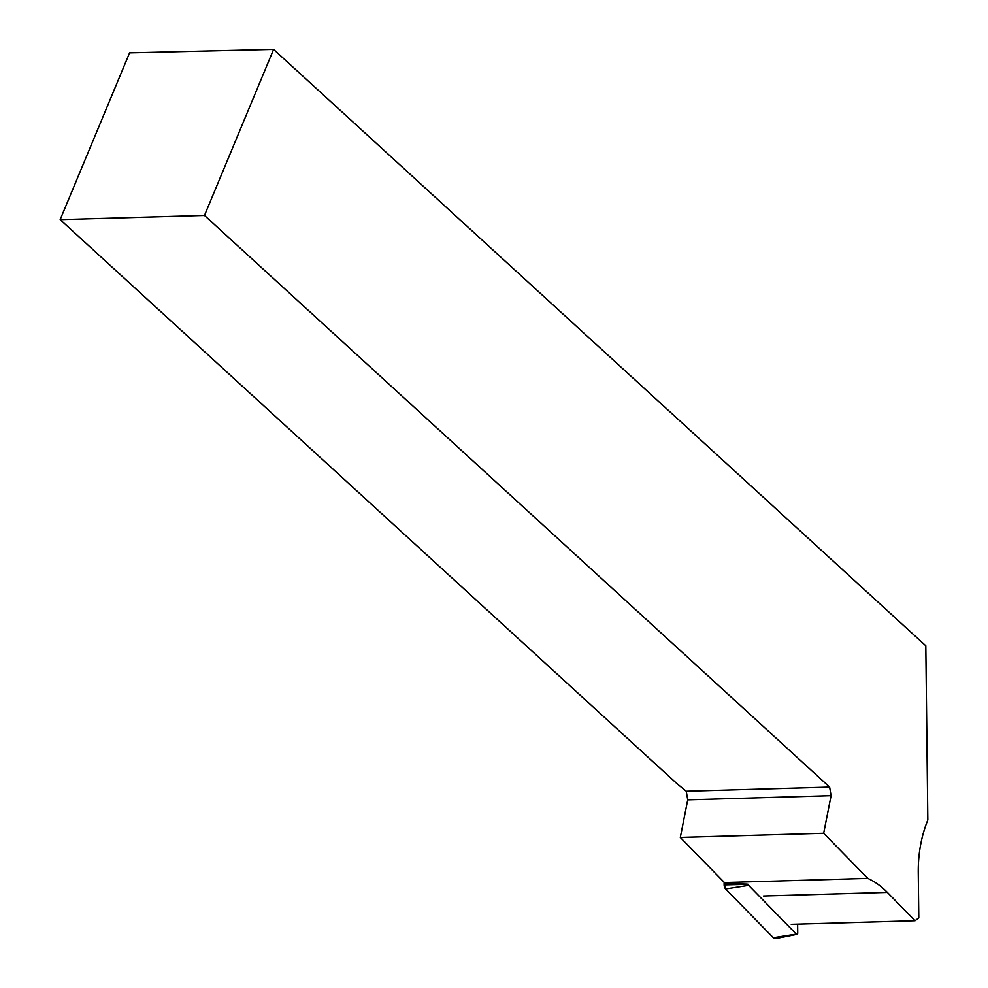<?xml version="1.0" encoding="UTF-8"?>
<svg xmlns="http://www.w3.org/2000/svg" width="988" height="988" viewBox="0 0 988 988"><rect width="100%" height="100%" fill="white"/><g stroke="black" fill="none" stroke-linecap="round" stroke-linejoin="round"><path stroke-width="1.48" d="M796.983 934.364L775.716 938.6A4.94 3.372 -91.7 0 1 773.308 937.736L725.612 888.965A4.94 3.372 -91.7 0 1 724.13 884.915L748.262 884.309A1.297 0.889 88.3 0 0 748.645 885.372L796.34 934.142A1.297 0.889 88.3 0 0 797.724 933.092L797.625 924.138M724.13 884.915L724.093 882.21L725.624 888.978L773.308 937.736L796.34 934.142M273.602 49.4L204.491 215.446L829.624 787.103L686.277 791.265L677.262 783.941L60.169 219.632L129.589 52.87L273.602 49.4L925.805 645.806L927.831 820.015A100.727 68.691 -91.7 0 0 918.26 872.676L918.791 917.889L915.061 920.73L887.372 892.423L763.551 896.017M204.491 215.446L60.169 219.632M686.277 791.265L687.722 799.848L831.081 795.673L829.624 787.103M747.249 884.124L726.452 883.531A100.727 68.691 88.3 0 0 724.439 882.568L680.3 837.441L687.722 799.848M680.3 837.441L823.659 833.279L867.797 878.406A100.727 68.691 -91.7 0 1 887.372 892.423M831.081 795.673L823.659 833.279M724.439 882.568L867.797 878.406M791.24 924.323L915.061 920.73M748.645 885.372L725.612 888.965"/></g></svg>
